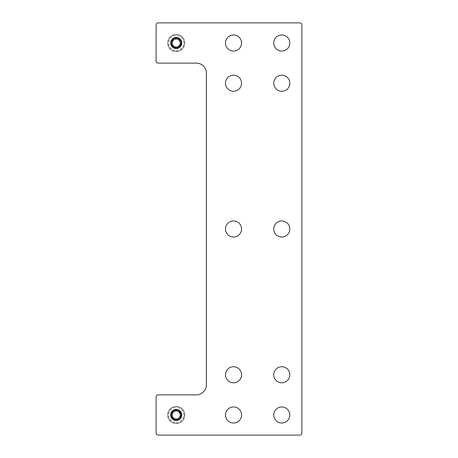 <?xml version="1.0" encoding="UTF-8"?>
<svg xmlns="http://www.w3.org/2000/svg" width="458" height="458" viewBox="0 0 458 458"><rect width="100%" height="100%" fill="white"/><g stroke="black" fill="none" stroke-linecap="round" stroke-linejoin="round"><path stroke-width="0.34" stroke-dasharray="2.29 1.72" d="M156.109 396.897L156.109 433.091A2.009 2.009 0 0 0 158.124 435.1L299.875 435.1A2.009 2.009 0 0 0 301.891 433.091L301.891 24.909A2.009 2.009 0 0 0 299.875 22.9L158.124 22.9A2.009 2.009 0 0 0 156.109 24.909L156.109 61.103A2.009 2.009 0 0 0 158.124 63.112L196.327 63.112A10.053 10.053 0 0 1 206.381 73.165L206.381 384.835A10.053 10.053 0 0 1 196.327 394.888L158.124 394.888A2.009 2.009 0 0 0 156.109 396.897M233.523 406.95A8.044 8.044 0 0 1 240.49 419.013A8.044 8.044 0 0 1 226.561 419.013A8.044 8.044 0 0 1 233.523 406.95M281.784 75.181A8.044 8.044 0 0 1 288.746 87.243A8.044 8.044 0 0 1 274.817 87.243A8.044 8.044 0 0 1 281.784 75.181M281.784 34.963A8.044 8.044 0 0 1 288.746 47.031A8.044 8.044 0 0 1 274.817 47.031A8.044 8.044 0 0 1 281.784 34.963M281.784 366.738A8.044 8.044 0 0 1 288.746 378.8A8.044 8.044 0 0 1 274.817 378.8A8.044 8.044 0 0 1 281.784 366.738M233.523 220.956A8.044 8.044 0 0 1 240.49 233.019A8.044 8.044 0 0 1 226.561 233.019A8.044 8.044 0 0 1 233.523 220.956M233.523 75.181A8.044 8.044 0 0 1 240.49 87.243A8.044 8.044 0 0 1 226.561 87.243A8.044 8.044 0 0 1 233.523 75.181M233.523 34.963A8.044 8.044 0 0 1 240.49 47.031A8.044 8.044 0 0 1 226.561 47.031A8.044 8.044 0 0 1 233.523 34.963M233.523 366.738A8.044 8.044 0 0 1 240.49 378.8A8.044 8.044 0 0 1 226.561 378.8A8.044 8.044 0 0 1 233.523 366.738M281.784 406.95A8.044 8.044 0 0 1 288.746 419.013A8.044 8.044 0 0 1 274.817 419.013A8.044 8.044 0 0 1 281.784 406.95M281.784 220.956A8.044 8.044 0 0 1 288.746 233.019A8.044 8.044 0 0 1 274.817 233.019A8.044 8.044 0 0 1 281.784 220.956M176.216 37.476A5.53 5.53 0 0 1 181.007 45.771A5.53 5.53 0 0 1 171.429 45.771A5.53 5.53 0 0 1 176.216 37.476M176.216 409.463A5.53 5.53 0 0 1 181.007 417.759A5.53 5.53 0 0 1 171.429 417.759A5.53 5.53 0 0 1 176.216 409.463M180.24 412.669L176.216 410.351L172.197 412.669L172.197 417.312L176.216 419.637L180.24 417.312L180.24 412.669A4.643 4.643 0 0 0 172.197 412.669A4.643 4.643 0 0 0 176.216 419.637A4.643 4.643 0 0 0 180.24 412.669L180.24 417.312L176.216 419.637L172.197 417.312L172.197 412.669L174.206 411.507A4.019 4.019 0 0 0 174.206 418.475A4.019 4.019 0 0 0 180.24 414.994A4.019 4.019 0 0 0 178.231 411.507L180.24 412.669M176.216 422.534A7.54 7.54 0 0 0 182.748 411.221A7.54 7.54 0 0 0 169.689 411.221A7.54 7.54 0 0 0 176.216 422.534M176.216 423.535A8.547 8.547 0 0 0 183.618 410.717A8.547 8.547 0 0 0 168.819 410.717A8.547 8.547 0 0 0 176.216 423.535A8.547 8.547 0 0 0 183.618 410.717A8.547 8.547 0 0 0 168.819 410.717A8.547 8.547 0 0 0 176.216 423.535M176.216 423.289A8.296 8.296 0 0 0 183.4 410.843A8.296 8.296 0 0 0 169.036 410.843A8.296 8.296 0 0 0 176.216 423.289M176.216 420.02A5.027 5.027 0 0 0 180.572 412.481A5.027 5.027 0 0 0 171.864 412.481A5.027 5.027 0 0 0 176.216 420.02M178.231 411.507A4.019 4.019 0 0 0 174.206 411.507L176.216 410.351L178.231 411.507M180.24 40.688L176.216 38.363L172.197 40.688L172.197 45.331L176.216 47.649L180.24 45.331L180.24 40.688A4.643 4.643 0 0 0 172.197 40.688A4.643 4.643 0 0 0 176.216 47.649A4.643 4.643 0 0 0 180.24 40.688L180.24 45.331L176.216 47.649L172.197 45.331L172.197 40.688L174.206 39.525A4.019 4.019 0 0 0 174.206 46.493A4.019 4.019 0 0 0 180.24 43.006A4.019 4.019 0 0 0 178.231 39.525L180.24 40.688M176.216 50.546A7.54 7.54 0 0 0 182.748 39.239A7.54 7.54 0 0 0 169.689 39.239A7.54 7.54 0 0 0 176.216 50.546M176.216 51.554A8.547 8.547 0 0 0 183.618 38.735A8.547 8.547 0 0 0 168.819 38.735A8.547 8.547 0 0 0 176.216 51.554A8.547 8.547 0 0 0 183.618 38.735A8.547 8.547 0 0 0 168.819 38.735A8.547 8.547 0 0 0 176.216 51.554M176.216 51.302A8.296 8.296 0 0 0 183.4 38.861A8.296 8.296 0 0 0 169.036 38.861A8.296 8.296 0 0 0 176.216 51.302M176.216 48.033A5.027 5.027 0 0 0 180.572 40.493A5.027 5.027 0 0 0 171.864 40.493A5.027 5.027 0 0 0 176.216 48.033M178.231 39.525A4.019 4.019 0 0 0 174.206 39.525L176.216 38.363L178.231 39.525"/><path stroke-width="0.69" d="M156.109 396.897L156.109 433.091A2.009 2.009 0 0 0 158.124 435.1L299.875 435.1A2.009 2.009 0 0 0 301.891 433.091L301.891 24.909A2.009 2.009 0 0 0 299.875 22.9L158.124 22.9A2.009 2.009 0 0 0 156.109 24.909L156.109 61.103A2.009 2.009 0 0 0 158.124 63.112L196.327 63.112A10.053 10.053 0 0 1 206.381 73.165L206.381 384.835A10.053 10.053 0 0 1 196.327 394.888L158.124 394.888A2.009 2.009 0 0 0 156.109 396.897M233.523 406.95A8.044 8.044 0 0 1 240.49 419.013A8.044 8.044 0 0 1 226.561 419.013A8.044 8.044 0 0 1 233.523 406.95M281.784 75.181A8.044 8.044 0 0 1 288.746 87.243A8.044 8.044 0 0 1 274.817 87.243A8.044 8.044 0 0 1 281.784 75.181M281.784 34.963A8.044 8.044 0 0 1 288.746 47.031A8.044 8.044 0 0 1 274.817 47.031A8.044 8.044 0 0 1 281.784 34.963M281.784 366.738A8.044 8.044 0 0 1 288.746 378.8A8.044 8.044 0 0 1 274.817 378.8A8.044 8.044 0 0 1 281.784 366.738M233.523 220.956A8.044 8.044 0 0 1 240.49 233.019A8.044 8.044 0 0 1 226.561 233.019A8.044 8.044 0 0 1 233.523 220.956M233.523 75.181A8.044 8.044 0 0 1 240.49 87.243A8.044 8.044 0 0 1 226.561 87.243A8.044 8.044 0 0 1 233.523 75.181M233.523 34.963A8.044 8.044 0 0 1 240.49 47.031A8.044 8.044 0 0 1 226.561 47.031A8.044 8.044 0 0 1 233.523 34.963M233.523 366.738A8.044 8.044 0 0 1 240.49 378.8A8.044 8.044 0 0 1 226.561 378.8A8.044 8.044 0 0 1 233.523 366.738M281.784 406.95A8.044 8.044 0 0 1 288.746 419.013A8.044 8.044 0 0 1 274.817 419.013A8.044 8.044 0 0 1 281.784 406.95M281.784 220.956A8.044 8.044 0 0 1 288.746 233.019A8.044 8.044 0 0 1 274.817 233.019A8.044 8.044 0 0 1 281.784 220.956M176.216 37.476A5.53 5.53 0 0 1 181.007 45.771A5.53 5.53 0 0 1 171.429 45.771A5.53 5.53 0 0 1 176.216 37.476M176.216 409.463A5.53 5.53 0 0 1 181.007 417.759A5.53 5.53 0 0 1 171.429 417.759A5.53 5.53 0 0 1 176.216 409.463M176.216 420.118A5.13 5.13 0 0 0 180.658 412.429A5.13 5.13 0 0 0 171.779 412.429A5.13 5.13 0 0 0 176.216 420.118M176.216 420.02A5.027 5.027 0 0 0 180.572 412.481A5.027 5.027 0 0 0 171.864 412.481A5.027 5.027 0 0 0 176.216 420.02M176.216 419.036A4.042 4.042 0 0 0 179.719 412.973A4.042 4.042 0 0 0 172.718 412.973A4.042 4.042 0 0 0 176.216 419.036M176.216 48.136A5.13 5.13 0 0 0 180.658 40.441A5.13 5.13 0 0 0 171.779 40.441A5.13 5.13 0 0 0 176.216 48.136M176.216 48.033A5.027 5.027 0 0 0 180.572 40.493A5.027 5.027 0 0 0 171.864 40.493A5.027 5.027 0 0 0 176.216 48.033M176.216 47.048A4.042 4.042 0 0 0 179.719 40.985A4.042 4.042 0 0 0 172.718 40.985A4.042 4.042 0 0 0 176.216 47.048"/></g></svg>
